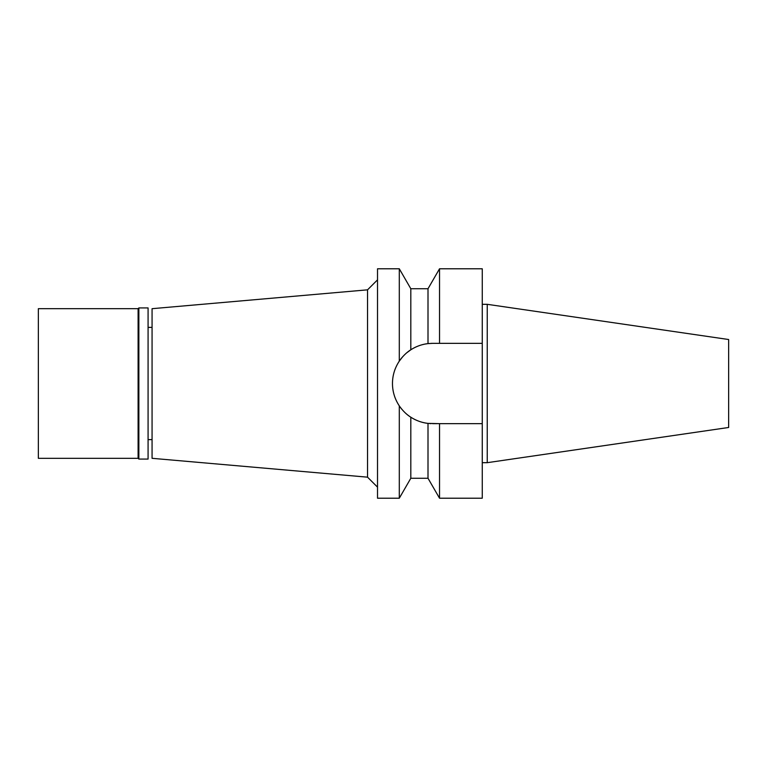 <?xml version="1.0" encoding="UTF-8"?>
<svg xmlns="http://www.w3.org/2000/svg" width="767" height="767" viewBox="0 0 767 767"><rect width="100%" height="100%" fill="white"/><g stroke="black" fill="none" stroke-linecap="round" stroke-linejoin="round"><path stroke-width="1.15" d="M487.246 304.317L487.246 462.683L728.65 427.478L728.65 339.522L487.246 304.317L482.261 304.317M152.067 327.384L148.079 327.384M152.067 439.616L148.079 439.616M152.067 308.689L152.067 458.311L367.537 477.17L367.537 289.83L152.067 308.689M377.517 279.859L367.537 289.83M377.517 487.141L367.537 477.17M377.517 268.786L377.517 498.214L399.3 498.214L399.3 405.887C394.765 398.993 392.493 391.534 392.474 383.5C392.493 375.466 394.765 368.007 399.3 361.113L399.3 268.786L377.517 268.786M431.092 343.376A40.152 40.152 0 0 1 432.626 343.348L428.005 343.616C421.975 344.297 416.241 346.348 410.815 349.79C406.577 352.437 402.742 356.214 399.3 361.113A40.152 40.152 0 0 1 402.79 356.626M393.241 375.705A40.152 40.152 0 0 1 395.523 368.15M428.005 343.616L428.005 288.737L410.815 288.737L410.815 349.79L406.788 352.762A40.152 40.152 0 0 1 416.328 346.809M422.205 344.728L422.099 344.757A40.152 40.152 0 0 1 429.549 343.463M431.092 423.624A40.152 40.152 0 0 1 429.549 423.537M427.785 423.355A40.152 40.152 0 0 1 422.099 422.243M416.289 420.182L416.328 420.191A40.152 40.152 0 0 1 404.823 412.464M401.822 409.252A40.152 40.152 0 0 1 399.3 405.887C402.761 410.805 406.596 414.583 410.815 417.21C416.251 420.652 421.975 422.713 428.005 423.384L439.529 423.652L439.529 498.214L428.005 478.263L428.005 423.384M395.523 398.84A40.152 40.152 0 0 1 392.474 383.5M399.3 361.113L402.57 356.876M407.315 414.669L406.798 414.238M400.911 408.121L399.3 405.887M425.206 344.038L427.785 343.645M410.815 417.21L410.815 478.263L399.3 498.214M439.529 498.214L482.261 498.214L482.261 268.786L439.529 268.786L439.529 343.348L482.261 343.348L432.626 343.348M439.529 423.652L482.261 423.652M437.219 423.652L432.626 423.652M487.246 462.683L482.261 462.683M138.856 459.069L148.079 459.069L148.079 307.931L138.856 307.931L138.856 459.069L138.108 458.311L138.108 308.689L38.35 308.689L38.35 458.311L138.108 458.311M138.856 307.931L138.108 308.689M410.815 288.737L399.3 268.786M428.005 478.263L410.815 478.263M428.005 288.737L439.529 268.786"/></g></svg>
